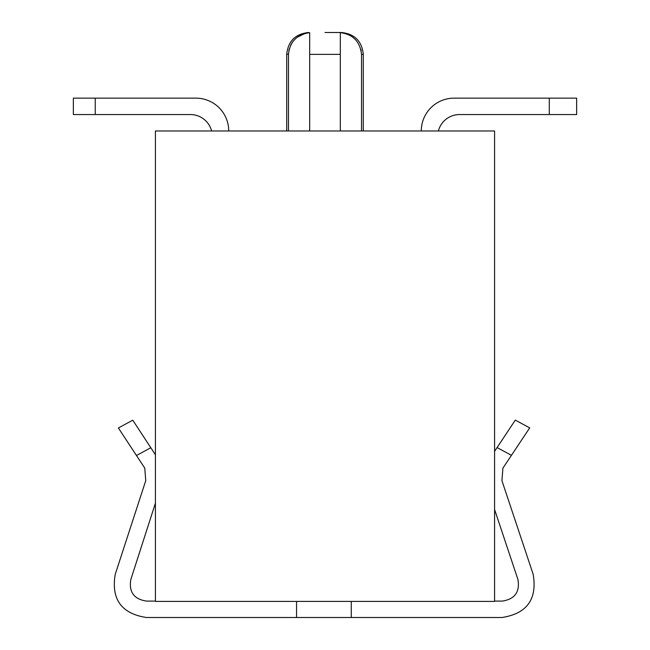 <?xml version="1.0" encoding="UTF-8"?>
<svg xmlns="http://www.w3.org/2000/svg" width="650" height="650" viewBox="0 0 650 650"><rect width="100%" height="100%" fill="white"/><g stroke="black" fill="none" stroke-linecap="round" stroke-linejoin="round"><path stroke-width="0.97" d="M155.415 454.781L132.779 420.176L118.373 427.968L144.779 468.154L145.746 480.659L115.18 574.511C111.134 599.332 121.534 613.657 146.388 617.5L296.554 617.5L296.554 601.421M155.415 601.087L146.404 601.087C134.006 599.178 128.798 592.036 130.788 579.646L155.415 503.165M118.373 427.968L136.468 455.496L150.816 447.736L132.779 420.176L118.373 427.968M351.26 601.421L351.26 617.5L296.554 617.5M351.26 617.5L502.027 617.5C526.996 613.608 537.371 599.202 533.171 574.291L501.938 480.659L502.905 468.154L529.701 427.887L515.296 420.095L494.585 451.352M494.585 509.503L517.936 579.483C520.041 591.939 514.849 599.146 502.369 601.087L494.585 601.087M497.087 447.566L515.296 420.095L529.701 427.887L511.444 455.325L497.087 447.566M494.585 601.421L155.415 601.421L155.415 130.967L494.585 130.967L494.585 601.421M228.719 130.967A32.825 32.825 0 0 0 195.902 98.142L73.361 98.142L73.361 114.554L190.426 114.554A21.881 21.881 0 0 1 211.616 130.967M549.283 98.142L549.283 114.554L576.639 114.554L576.639 98.142L454.098 98.142A32.825 32.825 0 0 0 421.281 130.967M549.283 114.554L459.574 114.554A21.881 21.881 0 0 0 438.384 130.967A21.881 21.881 0 0 1 459.574 114.554M309.684 130.967L309.684 32.671C296.92 34.442 289.843 41.681 288.47 54.381L289.177 49.01M325 32.5C303.924 32.5 303.924 32.5 325 32.5C303.924 32.5 303.924 32.5 325 32.5C346.076 32.5 346.076 32.5 325 32.5L341.412 32.5C354.616 33.881 361.912 41.178 363.293 54.381L361.53 54.381C360.019 41.511 352.942 34.279 340.316 32.671L340.316 130.967L340.316 54.381L309.684 54.381M361.53 130.967L361.53 54.251M290.745 44.891L293.345 40.942M297.034 37.424L304.338 33.727M308.588 32.5C295.384 33.881 288.088 41.178 286.707 54.381L288.47 54.096M361.229 50.846L360.937 49.449M288.47 54.381L288.47 130.967M95.241 98.142L95.241 114.554M363.293 54.381L363.293 130.967M286.707 54.381L286.707 130.967"/></g></svg>
